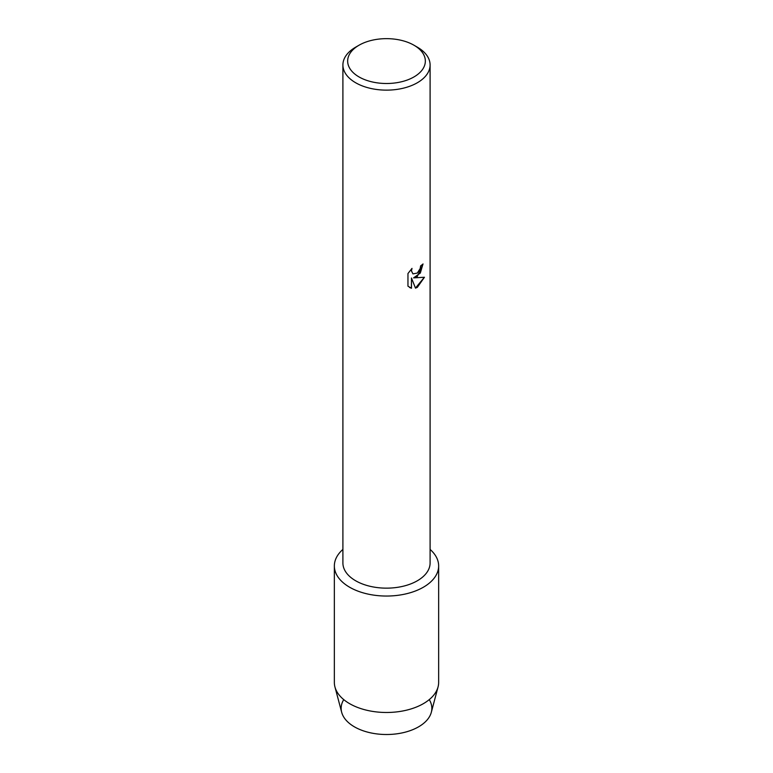 <?xml version="1.0" encoding="UTF-8"?>
<svg xmlns="http://www.w3.org/2000/svg" width="773" height="773" viewBox="0 0 773 773"><rect width="100%" height="100%" fill="white"/><g stroke="black" fill="none" stroke-linecap="round" stroke-linejoin="round"><path stroke-width="1.16" d="M429.257 699.613A45.346 26.176 180 0 1 418.56 726.842A45.346 26.176 180 0 1 362.315 730.475A45.346 26.176 180 0 1 343.743 699.613M413.97 45.221L417.333 47.163A43.597 25.171 180 0 1 430.097 64.961L430.097 562.976A43.597 25.171 180 0 1 417.333 580.774A43.597 25.171 180 0 1 369.813 586.234A43.597 25.171 180 0 1 342.903 562.976L342.903 64.961A43.597 25.171 180 0 1 355.667 47.163L359.03 45.221A38.843 22.427 180 0 1 413.97 45.221A38.843 22.427 180 0 1 413.97 76.933A38.843 22.427 180 0 1 359.03 76.933A38.843 22.427 180 0 1 359.03 45.221L355.667 47.163M423.372 587.229A52.149 30.108 180 0 1 353.58 589.287A52.149 30.108 180 0 1 342.903 549.419A52.149 30.108 180 0 0 334.351 565.933A52.149 30.108 180 0 0 366.547 593.751A52.149 30.108 180 0 0 423.372 587.229A52.149 30.108 180 0 0 430.097 549.419A52.149 30.108 180 0 1 438.649 565.933A52.149 30.108 180 0 1 423.372 587.229M417.333 276.454L413.594 277.874L424.454 277.256L417.333 287.353L415.488 288.136L411.468 278L411.468 288.252L407.96 286.184L407.96 273.545L411.999 268.386L411.458 270.898L412.956 273.893L417.333 273.053L420.183 268.531L420.599 265.912A43.597 25.171 0 0 0 423.044 263.96L417.333 276.454M430.097 64.961A43.597 25.171 180 0 1 417.333 82.759A43.597 25.171 180 0 1 369.813 88.219A43.597 25.171 180 0 1 342.903 64.961M422.986 264.008L420.328 273.033L413.594 277.874M412.927 273.874L411.4 270.869L411.883 268.511M409.584 287.488L411.41 288.213L411.468 278M415.468 288.087L424.377 277.265M438.649 565.933L438.649 682.375A52.149 30.108 180 0 1 438.049 686.936L431.324 712.3A45.346 26.176 180 0 1 418.56 726.842A45.346 26.176 180 0 1 372.373 733.21A45.346 26.176 180 0 1 341.676 712.3L334.951 686.936A52.149 30.108 180 0 1 334.351 682.375L334.351 565.933M438.049 686.936A52.149 30.108 180 0 1 423.372 703.662A52.149 30.108 180 0 1 370.257 710.986A52.149 30.108 180 0 1 334.951 686.936"/></g></svg>
